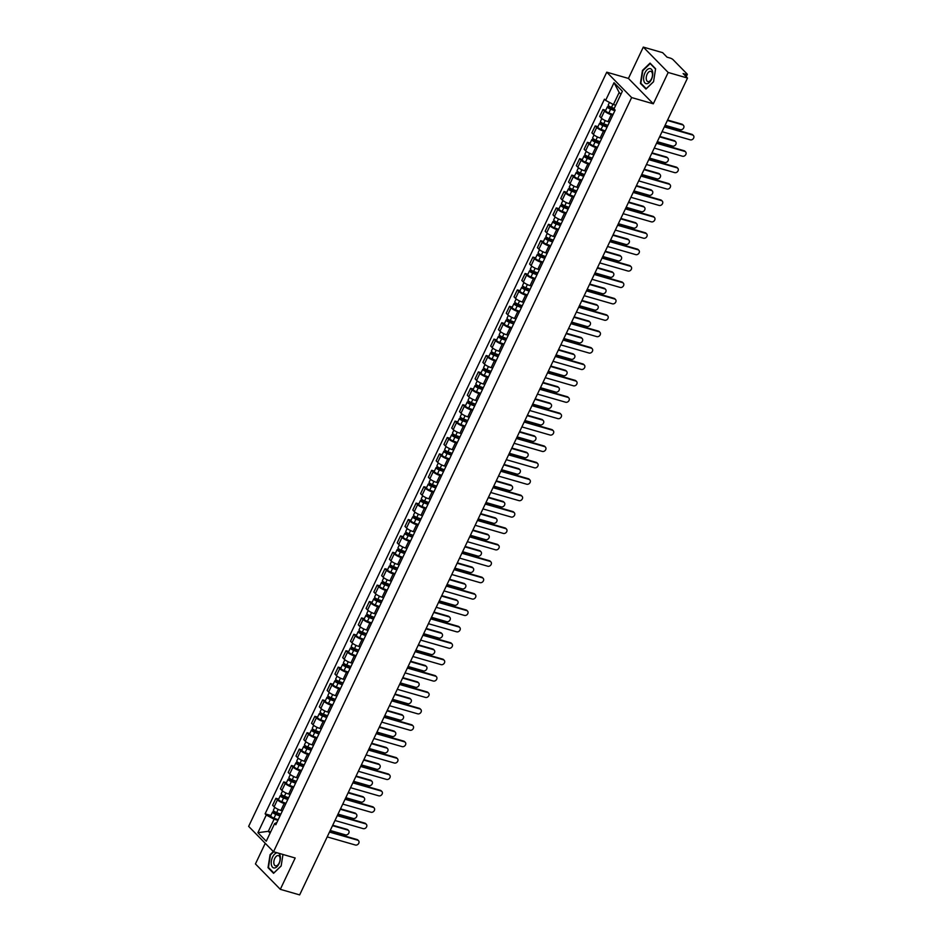 <?xml version="1.0" encoding="UTF-8"?>
<svg xmlns="http://www.w3.org/2000/svg" width="942" height="942" viewBox="0 0 942 942"><rect width="100%" height="100%" fill="white"/><g stroke="black" fill="none" stroke-linecap="round" stroke-linejoin="round"><path stroke-width="1.41" d="M265.244 843.302L255.435 863.944L280.316 889.33L299.65 894.9L687.519 78.056L668.184 72.475L643.304 47.1L628.432 78.433L606.754 72.181L248.641 826.369L273.521 851.745L631.635 97.556L653.312 103.808L668.184 72.475M643.304 47.1L662.65 52.67L667.042 57.168L670.056 58.039A2.402 0.589 25.4 0 1 673 59.605L687.083 73.971A2.402 0.589 25.4 0 1 687.307 74.442L686.223 76.726M280.316 889.33L295.187 857.997L273.521 851.745M685.423 75.913L686.129 74.43L683.115 73.558L687.519 78.056M686.129 74.43A2.402 0.589 25.4 0 0 687.307 74.442M612.771 115.112L611.264 114.677A5.522 1.354 -154.6 0 1 604.505 111.05L602.986 109.507L599.689 116.443L601.208 117.997A5.522 1.354 25.4 0 0 607.967 121.612L609.474 122.048M605.73 110.296L602.986 109.507M604.988 131.515L603.469 131.079A5.522 1.354 -154.6 0 1 596.71 127.453L595.191 125.91L591.894 132.846L593.413 134.388A5.522 1.354 25.4 0 0 600.172 138.015L601.691 138.45M597.946 126.699L595.191 125.91M597.193 147.918L595.685 147.482A5.522 1.354 -154.6 0 1 588.927 143.855L587.408 142.313L584.111 149.248L585.63 150.791A5.522 1.354 25.4 0 0 592.388 154.417L593.907 154.853M590.163 143.102L587.408 142.313M589.409 164.32L587.902 163.873A5.522 1.354 -154.6 0 1 581.132 160.258L579.624 158.703L576.327 165.651L577.846 167.193A5.522 1.354 25.4 0 0 584.605 170.82L586.112 171.256M582.368 159.504L579.624 158.703M581.626 180.711L580.107 180.275A5.522 1.354 -154.6 0 1 573.348 176.66L571.829 175.106L568.532 182.041L570.051 183.596A5.522 1.354 25.4 0 0 576.81 187.222L578.329 187.658M574.585 175.895L571.829 175.106M573.831 197.114L572.324 196.678A5.522 1.354 -154.6 0 1 565.565 193.051L564.046 191.509L560.749 198.444L562.268 199.998A5.522 1.354 25.4 0 0 569.027 203.613L570.546 204.049M566.801 192.298L564.046 191.509M566.048 213.516L564.529 213.08A5.522 1.354 -154.6 0 1 557.77 209.454L556.263 207.911L552.966 214.847L554.485 216.389A5.522 1.354 25.4 0 0 561.244 220.016L562.751 220.452M559.006 208.7L556.263 207.911M558.265 229.919L556.746 229.483A5.522 1.354 -154.6 0 1 549.987 225.856L548.468 224.302L545.171 231.249L546.69 232.792A5.522 1.354 25.4 0 0 553.449 236.418L554.968 236.854M551.223 225.103L548.468 224.302M550.469 246.309L548.962 245.874A5.522 1.354 -154.6 0 1 542.203 242.259L540.684 240.705L537.387 247.652L538.906 249.194A5.522 1.354 25.4 0 0 545.665 252.821L547.184 253.257M543.44 241.505L540.684 240.705M542.686 262.712L541.167 262.276A5.522 1.354 -154.6 0 1 534.408 258.661L532.901 257.107L529.604 264.043L531.123 265.597A5.522 1.354 25.4 0 0 537.882 269.212L539.389 269.659M535.645 257.896L532.901 257.107M534.903 279.115L533.384 278.679A5.522 1.354 -154.6 0 1 526.625 275.052L525.106 273.51L521.809 280.445L523.328 281.999A5.522 1.354 25.4 0 0 530.087 285.614L531.606 286.05M527.861 274.299L525.106 273.51M527.108 295.517L525.601 295.082A5.522 1.354 -154.6 0 1 518.842 291.455L517.323 289.912L514.026 296.848L515.545 298.39A5.522 1.354 25.4 0 0 522.304 302.017L523.823 302.453M520.078 290.701L517.323 289.912M519.325 311.92L517.806 311.484A5.522 1.354 -154.6 0 1 511.047 307.857L509.54 306.303L506.243 313.25L507.762 314.793A5.522 1.354 25.4 0 0 514.52 318.42L516.028 318.855M512.283 307.104L509.54 306.303M511.541 328.311L510.022 327.875A5.522 1.354 -154.6 0 1 503.263 324.26L501.745 322.706L498.448 329.641L499.966 331.195A5.522 1.354 25.4 0 0 506.725 334.822L508.244 335.258M504.5 323.506L501.745 322.706M503.746 344.713L502.239 344.277A5.522 1.354 -154.6 0 1 495.48 340.651L493.961 339.108L490.664 346.044L492.183 347.598A5.522 1.354 25.4 0 0 498.942 351.213L500.461 351.649M496.705 339.897L493.961 339.108M495.963 361.116L494.444 360.68A5.522 1.354 -154.6 0 1 487.685 357.053L486.166 355.511L482.881 362.446L484.4 363.989A5.522 1.354 25.4 0 0 491.159 367.615L492.666 368.051M488.922 356.3L486.166 355.511M488.18 377.518L486.661 377.083A5.522 1.354 -154.6 0 1 479.902 373.456L478.383 371.913L475.086 378.849L476.605 380.391A5.522 1.354 25.4 0 0 483.364 384.018L484.883 384.454M481.138 372.702L478.383 371.913M480.385 393.921L478.877 393.485A5.522 1.354 -154.6 0 1 472.119 389.858L470.6 388.304L467.303 395.251L468.822 396.794A5.522 1.354 25.4 0 0 475.58 400.421L477.088 400.856M473.343 389.105L470.6 388.304M472.601 410.312L471.082 409.876A5.522 1.354 -154.6 0 1 464.324 406.261L462.805 404.707L459.519 411.642L461.038 413.197A5.522 1.354 25.4 0 0 467.797 416.823L469.304 417.259M465.56 405.496L462.805 404.707M464.818 426.714L463.299 426.279A5.522 1.354 -154.6 0 1 456.54 422.652L455.021 421.109L451.724 428.045L453.243 429.599A5.522 1.354 25.4 0 0 460.002 433.214L461.521 433.65M457.777 421.898L455.021 421.109M457.023 443.117L455.516 442.681A5.522 1.354 -154.6 0 1 448.757 439.054L447.238 437.512L443.941 444.447L445.46 445.99A5.522 1.354 25.4 0 0 452.219 449.617L453.726 450.052M449.982 438.301L447.238 437.512M449.24 459.519L447.721 459.084A5.522 1.354 -154.6 0 1 440.962 455.457L439.443 453.903L436.158 460.85L437.677 462.392A5.522 1.354 25.4 0 0 444.436 466.019L445.943 466.455M442.198 454.703L439.443 453.903M441.457 475.922L439.938 475.475A5.522 1.354 -154.6 0 1 433.179 471.86L431.66 470.305L428.363 477.253L429.882 478.795A5.522 1.354 25.4 0 0 436.641 482.422L438.16 482.857M434.415 471.106L431.66 470.305M433.661 492.313L432.154 491.877A5.522 1.354 -154.6 0 1 425.395 488.262L423.876 486.708L420.579 493.643L422.098 495.198A5.522 1.354 25.4 0 0 428.857 498.813L430.364 499.26M426.62 487.497L423.876 486.708M425.878 508.715L424.359 508.28A5.522 1.354 -154.6 0 1 417.6 504.653L416.081 503.11L412.796 510.046L414.303 511.6A5.522 1.354 25.4 0 0 421.074 515.215L422.581 515.651M418.837 503.899L416.081 503.11M418.095 525.118L416.576 524.682A5.522 1.354 -154.6 0 1 409.817 521.056L408.298 519.513L405.001 526.448L406.52 527.991A5.522 1.354 25.4 0 0 413.279 531.618L414.798 532.053M411.053 520.302L408.298 519.513M410.3 541.52L408.793 541.085A5.522 1.354 -154.6 0 1 402.034 537.458L400.515 535.904L397.218 542.851L398.737 544.394A5.522 1.354 25.4 0 0 405.496 548.02L407.003 548.456M403.258 536.705L400.515 535.904M402.517 557.911L400.998 557.476A5.522 1.354 -154.6 0 1 394.239 553.861L392.72 552.306L389.435 559.242L390.942 560.796A5.522 1.354 25.4 0 0 397.701 564.423L399.22 564.859M395.475 553.107L392.72 552.306M394.733 574.314L393.214 573.878A5.522 1.354 -154.6 0 1 386.455 570.251L384.937 568.709L381.64 575.644L383.158 577.199A5.522 1.354 25.4 0 0 389.917 580.814L391.436 581.249M387.692 569.498L384.937 568.709M386.938 590.716L385.431 590.281A5.522 1.354 -154.6 0 1 378.672 586.654L377.153 585.112L373.856 592.047L375.375 593.59A5.522 1.354 25.4 0 0 382.134 597.216L383.641 597.652M379.897 585.9L377.153 585.112M379.155 607.119L377.636 606.683A5.522 1.354 -154.6 0 1 370.877 603.057L369.358 601.514L366.073 608.45L367.58 609.992A5.522 1.354 25.4 0 0 374.339 613.619L375.858 614.054M372.114 602.303L369.358 601.514M371.36 623.522L369.853 623.086A5.522 1.354 -154.6 0 1 363.094 619.459L361.575 617.905L358.278 624.852L359.797 626.395A5.522 1.354 25.4 0 0 366.556 630.021L368.075 630.457M364.33 618.706L361.575 617.905M363.577 639.912L362.069 639.477A5.522 1.354 -154.6 0 1 355.311 635.862L353.792 634.307L350.495 641.243L352.014 642.797A5.522 1.354 25.4 0 0 358.772 646.424L360.28 646.86M356.535 635.096L353.792 634.307M355.793 656.315L354.274 655.879A5.522 1.354 -154.6 0 1 347.516 652.253L345.997 650.71L342.7 657.646L344.219 659.2A5.522 1.354 25.4 0 0 350.977 662.815L352.496 663.25M348.752 651.499L345.997 650.71M347.998 672.718L346.491 672.282A5.522 1.354 -154.6 0 1 339.732 668.655L338.213 667.113L334.916 674.048L336.435 675.591A5.522 1.354 25.4 0 0 343.194 679.217L344.713 679.653M340.969 667.902L338.213 667.113M340.215 689.12L338.708 688.684A5.522 1.354 -154.6 0 1 331.937 685.058L330.43 683.515L327.133 690.451L328.652 691.993A5.522 1.354 25.4 0 0 335.411 695.62L336.918 696.056M333.174 684.304L330.43 683.515M332.432 705.523L330.913 705.075A5.522 1.354 -154.6 0 1 324.154 701.46L322.635 699.906L319.338 706.853L320.857 708.396A5.522 1.354 25.4 0 0 327.616 712.022L329.135 712.458M325.39 700.707L322.635 699.906M324.637 721.913L323.13 721.478A5.522 1.354 -154.6 0 1 316.371 717.863L314.852 716.309L311.555 723.244L313.074 724.798A5.522 1.354 25.4 0 0 319.833 728.413L321.352 728.861M317.607 717.097L314.852 716.309M316.853 738.316L315.334 737.88A5.522 1.354 -154.6 0 1 308.576 734.254L307.068 732.711L303.771 739.647L305.29 741.201A5.522 1.354 25.4 0 0 312.049 744.816L313.556 745.252M309.812 733.5L307.068 732.711M309.07 754.719L307.551 754.283A5.522 1.354 -154.6 0 1 300.792 750.656L299.273 749.114L295.976 756.049L297.495 757.592A5.522 1.354 25.4 0 0 304.254 761.218L305.773 761.654M302.029 749.903L299.273 749.114M301.275 771.121L299.768 770.686A5.522 1.354 -154.6 0 1 293.009 767.059L291.49 765.505L288.193 772.452L289.712 773.994A5.522 1.354 25.4 0 0 296.471 777.621L297.99 778.057M294.245 766.305L291.49 765.505M293.492 787.512L291.973 787.076A5.522 1.354 -154.6 0 1 285.214 783.461L283.707 781.907L280.41 788.843L281.929 790.397A5.522 1.354 25.4 0 0 288.688 794.024L290.195 794.459M286.45 782.708L283.707 781.907M285.709 803.915L284.19 803.479A5.522 1.354 -154.6 0 1 277.431 799.852L275.912 798.31L272.615 805.245L274.134 806.799A5.522 1.354 25.4 0 0 280.893 810.414L282.412 810.85M278.667 799.099L275.912 798.31M620.931 94.271L619.165 92.457L613.419 104.55L615.738 105.21M613.419 104.55L605.635 100.37L614.019 82.708L622.379 91.233L613.996 108.895L615.161 110.084L275.806 824.756L274.64 823.555L266.256 841.218L257.896 832.693L266.28 815.03L274.075 819.21L268.329 831.303L270.107 833.117M605.635 100.37L604.458 99.181L265.114 813.841L266.28 815.03M606.754 72.181L631.635 97.556M628.432 78.433L653.312 103.808M645.965 89.054L653.548 81.742L655.597 68.766L650.051 63.114L642.468 70.426L640.419 83.402L645.965 89.054M273.321 851.544L270.071 854.688L268.023 867.664L273.569 873.316L281.152 865.992L282.977 854.476M270.648 831.963L268.329 831.303L257.896 832.693M277.914 820.317L274.075 819.21M270.884 815.501L265.114 813.841M276.889 822.484L274.64 823.555M614.019 82.708L619.165 92.457M641.255 83.638L640.419 83.402M268.859 867.9L268.023 867.664M664.546 126.44L691.887 134.329A2.755 2.225 -44.4 0 1 692.711 134.812L693.359 135.471A2.755 2.225 135.6 0 0 692.535 134.989L664.346 126.864M662.049 131.692L690.239 139.828A2.755 2.225 135.6 0 0 693.359 135.471M614.219 108.424L611.488 107.388A3.003 0.742 -154.6 0 1 608.214 105.068L609.474 102.431M615.008 110.402L608.779 107.518L609.898 106.646M665.087 125.286L680.289 129.678A2.755 2.225 135.6 0 0 682.585 124.839L667.383 120.458M614.843 110.767L610.64 109.178A3.003 0.742 -154.6 0 1 607.366 106.846A3.003 0.742 -154.6 0 1 608.838 106.87L609.156 106.187M613.042 114.547L608.85 112.958A3.003 0.742 -154.6 0 1 605.576 110.638L607.366 106.846M667.584 120.034L681.937 124.179A2.755 2.225 -44.4 0 1 682.762 124.662L683.409 125.321M609.238 108.059L608.838 106.87M656.751 142.843L684.104 150.732A2.755 2.225 -44.4 0 1 684.928 151.215L685.576 151.874A2.755 2.225 135.6 0 0 684.752 151.391L656.562 143.266M654.266 148.094L682.455 156.219A2.755 2.225 135.6 0 0 685.576 151.874M648.967 159.245L676.321 167.123A2.755 2.225 -44.4 0 1 677.145 167.617L677.781 168.277A2.755 2.225 135.6 0 0 676.968 167.782L648.767 159.657M646.471 164.497L674.672 172.621A2.755 2.225 135.6 0 0 677.781 168.277M649.391 68.566A7.807 4.204 -73.9 0 0 643.775 76.702A7.807 4.204 -73.9 0 0 647.013 83.708A7.807 4.204 -73.9 0 0 652.618 75.584A7.807 4.204 -73.9 0 0 649.391 68.566M650.168 71.286A5.346 2.873 -73.9 0 0 646.436 76.267A5.346 2.873 -73.9 0 0 647.872 81.601A5.346 2.873 -73.9 0 0 648.532 81.648A5.346 2.873 -73.9 0 0 652.264 76.679A5.346 2.873 -73.9 0 0 650.828 71.333A5.346 2.873 -73.9 0 0 650.168 71.286M653.571 81.624L646.224 88.713L640.843 83.226L642.833 70.662L650.18 63.573L655.55 69.049M277.207 852.816A7.807 4.204 -73.9 0 0 276.995 852.828A7.807 4.204 -73.9 0 0 271.378 860.953A7.807 4.204 -73.9 0 0 274.617 867.971A7.807 4.204 -73.9 0 0 279.892 861.388A7.807 4.204 -73.9 0 0 278.655 853.228M277.772 855.548A5.346 2.873 -73.9 0 0 274.04 860.517A5.346 2.873 -73.9 0 0 275.476 865.863A5.346 2.873 -73.9 0 0 276.136 865.91A5.346 2.873 -73.9 0 0 279.868 860.941A5.346 2.873 -73.9 0 0 278.432 855.595A5.346 2.873 -73.9 0 0 277.772 855.548M281.175 865.886L273.828 872.963L268.458 867.488L270.436 854.924L273.675 851.792M607.896 125.38L603.704 123.791A3.003 0.742 -154.6 0 1 600.431 121.459L601.82 118.539M607.225 126.793L600.996 123.92L602.115 123.049M657.304 141.689L672.506 146.069A2.755 2.225 135.6 0 0 674.802 141.241L659.6 136.861M607.048 127.158L602.856 125.58A3.003 0.742 -154.6 0 1 599.583 123.249A3.003 0.742 -154.6 0 1 601.055 123.272L601.373 122.59M605.259 130.95L601.055 129.36A3.003 0.742 -154.6 0 1 597.781 127.04L599.583 123.249M659.8 136.437L674.154 140.582A2.755 2.225 -44.4 0 1 674.978 141.065L675.626 141.724M601.443 124.462L601.055 123.272M600.113 141.771L595.921 140.193A3.003 0.742 -154.6 0 1 592.648 137.862L594.037 134.941M599.442 143.196L593.201 140.323L594.331 139.451M649.521 158.091L664.711 162.471A2.755 2.225 135.6 0 0 667.007 157.632L651.817 153.252M599.265 143.561L595.073 141.983A3.003 0.742 -154.6 0 1 591.8 139.651A3.003 0.742 -154.6 0 1 593.26 139.675L593.59 138.992M597.463 147.352L593.272 145.763A3.003 0.742 -154.6 0 1 589.998 143.431L591.8 139.651M652.005 152.84L666.359 156.973A2.755 2.225 -44.4 0 1 667.183 157.467L667.831 158.126M593.66 140.864L593.26 139.675M641.184 175.648L668.526 183.525A2.755 2.225 -44.4 0 1 669.35 184.008L669.997 184.667A2.755 2.225 135.6 0 0 669.173 184.185L640.984 176.06M638.688 180.899L666.877 189.024A2.755 2.225 135.6 0 0 669.997 184.667M633.389 192.05L660.742 199.928A2.755 2.225 -44.4 0 1 661.567 200.41L662.214 201.07A2.755 2.225 135.6 0 0 661.39 200.587L633.201 192.462M630.904 197.302L659.094 205.427A2.755 2.225 135.6 0 0 662.214 201.07M625.606 208.441L652.959 216.33A2.755 2.225 -44.4 0 1 653.772 216.813L654.419 217.472A2.755 2.225 135.6 0 0 653.595 216.99L625.406 208.865M623.109 213.693L651.299 221.829A2.755 2.225 135.6 0 0 654.419 217.472M592.33 158.174L588.126 156.596A3.003 0.742 -154.6 0 1 584.852 154.264L586.242 151.344M591.647 159.598L585.418 156.725L586.536 155.854M641.726 174.494L656.927 178.874A2.755 2.225 135.6 0 0 659.223 174.035L644.022 169.654M591.482 159.963L587.278 158.374A3.003 0.742 -154.6 0 1 584.005 156.054A3.003 0.742 -154.6 0 1 585.477 156.066L585.794 155.395M589.68 163.743L585.488 162.165A3.003 0.742 -154.6 0 1 582.215 159.834L584.005 156.054M644.222 169.242L658.576 173.375A2.755 2.225 -44.4 0 1 659.4 173.858L660.048 174.517M585.865 157.255L585.477 156.066M584.535 174.576L580.343 172.987A3.003 0.742 -154.6 0 1 577.069 170.667L578.459 167.747M583.863 176.001L577.634 173.116L578.753 172.245M633.942 190.896L649.144 195.277A2.755 2.225 135.6 0 0 651.44 190.437L636.239 186.057M583.687 176.366L579.495 174.776A3.003 0.742 -154.6 0 1 576.221 172.457A3.003 0.742 -154.6 0 1 577.693 172.468L578.011 171.785M581.897 180.146L577.693 178.568A3.003 0.742 -154.6 0 1 574.42 176.236L576.221 172.457M636.439 185.645L650.792 189.778A2.755 2.225 -44.4 0 1 651.617 190.26L652.264 190.92M578.082 173.658L577.693 172.468M576.751 190.979L572.559 189.389A3.003 0.742 -154.6 0 1 569.286 187.069L570.675 184.137M576.08 192.404L569.839 189.519L570.97 188.647M626.159 207.287L641.349 211.679A2.755 2.225 135.6 0 0 643.645 206.84L628.455 202.459M575.903 192.769L571.712 191.179A3.003 0.742 -154.6 0 1 568.438 188.847A3.003 0.742 -154.6 0 1 569.898 188.871L570.228 188.188M574.102 196.548L569.91 194.959A3.003 0.742 -154.6 0 1 566.637 192.639L568.438 188.847M628.644 202.035L642.997 206.18A2.755 2.225 -44.4 0 1 643.822 206.663L644.469 207.322M570.299 190.06L569.898 188.871M617.822 224.844L645.164 232.733A2.755 2.225 -44.4 0 1 645.988 233.216L646.636 233.875A2.755 2.225 135.6 0 0 645.812 233.392L617.622 225.256M615.326 230.095L643.516 238.22A2.755 2.225 135.6 0 0 646.636 233.875M568.968 207.381L564.764 205.792A3.003 0.742 -154.6 0 1 561.491 203.46L562.88 200.54M568.285 208.794L562.056 205.921L563.175 205.05M618.364 223.69L633.566 228.07A2.755 2.225 135.6 0 0 635.862 223.242L620.66 218.85M568.12 209.159L563.917 207.581A3.003 0.742 -154.6 0 1 560.643 205.25A3.003 0.742 -154.6 0 1 562.115 205.274L562.433 204.591M566.319 212.951L562.127 211.361A3.003 0.742 -154.6 0 1 558.853 209.042L560.643 205.25M620.86 218.438L635.214 222.583A2.755 2.225 -44.4 0 1 636.038 223.066L636.686 223.725M562.504 206.463L562.115 205.274M610.027 241.246L637.381 249.124A2.755 2.225 -44.4 0 1 638.205 249.618L638.853 250.278A2.755 2.225 135.6 0 0 638.028 249.783L609.839 241.658M607.543 246.498L635.732 254.623A2.755 2.225 135.6 0 0 638.853 250.278M561.173 223.772L556.981 222.194A3.003 0.742 -154.6 0 1 553.708 219.863L555.097 216.943M560.502 225.197L554.273 222.324L555.391 221.452M610.581 240.092L625.782 244.473A2.755 2.225 135.6 0 0 628.078 239.633L612.877 235.253M560.325 225.562L556.133 223.984A3.003 0.742 -154.6 0 1 552.86 221.653A3.003 0.742 -154.6 0 1 554.332 221.664L554.65 220.993M558.535 229.353L554.332 227.764A3.003 0.742 -154.6 0 1 551.058 225.432L552.86 221.653M613.077 234.841L627.431 238.974A2.755 2.225 -44.4 0 1 628.255 239.468L628.903 240.128M554.72 222.865L554.332 221.664M602.244 257.649L629.597 265.526A2.755 2.225 -44.4 0 1 630.41 266.009L631.058 266.668A2.755 2.225 135.6 0 0 630.233 266.186L602.044 258.061M599.748 262.9L627.937 271.025A2.755 2.225 135.6 0 0 631.058 266.668M553.39 240.175L549.198 238.597A3.003 0.742 -154.6 0 1 545.924 236.265L547.314 233.345M552.718 241.599L546.478 238.726L547.608 237.855M602.798 256.495L617.987 260.875A2.755 2.225 135.6 0 0 620.283 256.036L605.094 251.655M552.542 241.964L548.35 240.375A3.003 0.742 -154.6 0 1 545.077 238.055A3.003 0.742 -154.6 0 1 546.537 238.067L546.866 237.384M550.74 245.744L546.548 244.166A3.003 0.742 -154.6 0 1 543.275 241.835L545.077 238.055M605.282 251.243L619.636 255.376A2.755 2.225 -44.4 0 1 620.46 255.859L621.108 256.518M546.937 239.256L546.537 238.067M594.461 274.04L621.802 281.929A2.755 2.225 -44.4 0 1 622.627 282.412L623.274 283.071A2.755 2.225 135.6 0 0 622.45 282.588L594.261 274.463M591.965 279.291L620.154 287.428A2.755 2.225 135.6 0 0 623.274 283.071M545.606 256.577L541.403 254.988A3.003 0.742 -154.6 0 1 538.129 252.668L539.519 249.736M544.923 258.002L538.694 255.117L539.813 254.246M595.003 272.897L610.204 277.278A2.755 2.225 135.6 0 0 612.5 272.438L597.299 268.058M544.747 258.367L540.555 256.777A3.003 0.742 -154.6 0 1 537.281 254.446A3.003 0.742 -154.6 0 1 538.753 254.47L539.071 253.787M542.957 262.147L538.765 260.557A3.003 0.742 -154.6 0 1 535.492 258.238L537.281 254.446M597.499 267.634L611.853 271.779A2.755 2.225 -44.4 0 1 612.677 272.262L613.324 272.921M539.142 255.659L538.753 254.47M586.666 290.442L614.019 298.331A2.755 2.225 -44.4 0 1 614.843 298.814L615.491 299.474A2.755 2.225 135.6 0 0 614.667 298.991L586.477 290.866M584.181 295.694L612.371 303.819A2.755 2.225 135.6 0 0 615.491 299.474M537.811 272.98L533.619 271.39A3.003 0.742 -154.6 0 1 530.346 269.059L531.735 266.139M537.14 274.405L530.911 271.52L532.03 270.648M587.219 289.288L602.421 293.668A2.755 2.225 135.6 0 0 604.717 288.841L589.515 284.46M536.964 274.77L532.772 273.18A3.003 0.742 -154.6 0 1 529.498 270.849A3.003 0.742 -154.6 0 1 530.97 270.872L531.288 270.189M535.174 278.549L530.97 276.96A3.003 0.742 -154.6 0 1 527.697 274.64L529.498 270.849M589.716 284.037L604.069 288.181A2.755 2.225 -44.4 0 1 604.894 288.664L605.541 289.324M531.359 272.061L530.97 270.872M578.883 306.845L606.224 314.734A2.755 2.225 -44.4 0 1 607.048 315.217L607.696 315.876A2.755 2.225 135.6 0 0 606.872 315.393L578.682 307.257M576.386 312.096L604.576 320.221A2.755 2.225 135.6 0 0 607.696 315.876M530.028 289.382L525.836 287.793A3.003 0.742 -154.6 0 1 522.563 285.461L523.952 282.541M529.357 290.795L523.116 287.922L524.247 287.051M579.424 305.691L594.626 310.071A2.755 2.225 135.6 0 0 596.922 305.243L581.732 300.851M529.18 291.16L524.977 289.583A3.003 0.742 -154.6 0 1 521.715 287.251A3.003 0.742 -154.6 0 1 523.175 287.275L523.505 286.592M527.379 294.952L523.187 293.362A3.003 0.742 -154.6 0 1 519.913 291.031L521.715 287.251M581.92 300.439L596.274 304.572A2.755 2.225 -44.4 0 1 597.098 305.067L597.746 305.726M523.575 288.464L523.175 287.275M571.099 323.247L598.441 331.125A2.755 2.225 -44.4 0 1 599.265 331.608L599.913 332.279A2.755 2.225 135.6 0 0 599.088 331.784L570.899 323.659M568.603 328.499L596.792 336.624A2.755 2.225 135.6 0 0 599.913 332.279M522.245 305.773L518.041 304.195A3.003 0.742 -154.6 0 1 514.768 301.864L516.157 298.944M521.562 307.198L515.333 304.325L516.452 303.454M571.641 322.093L586.842 326.474A2.755 2.225 135.6 0 0 589.139 321.634L573.937 317.254M521.385 307.563L517.193 305.973A3.003 0.742 -154.6 0 1 513.92 303.654A3.003 0.742 -154.6 0 1 515.392 303.665L515.71 302.994M519.595 311.355L515.404 309.765A3.003 0.742 -154.6 0 1 512.13 307.433L513.92 303.654M574.137 316.842L588.491 320.975A2.755 2.225 -44.4 0 1 589.315 321.457L589.963 322.117M515.78 304.867L515.392 303.665M563.304 339.65L590.658 347.527A2.755 2.225 -44.4 0 1 591.482 348.01L592.129 348.67A2.755 2.225 135.6 0 0 591.305 348.187L563.116 340.062M560.82 344.902L589.009 353.026A2.755 2.225 135.6 0 0 592.129 348.67M514.45 322.176L510.258 320.586A3.003 0.742 -154.6 0 1 506.984 318.266L508.374 315.346M513.779 323.601L507.55 320.716L508.668 319.844M563.858 338.496L579.059 342.876A2.755 2.225 135.6 0 0 581.355 338.037L566.154 333.656M513.602 323.966L509.41 322.376A3.003 0.742 -154.6 0 1 506.137 320.056A3.003 0.742 -154.6 0 1 507.608 320.068L507.926 319.385M511.812 327.745L507.608 326.168A3.003 0.742 -154.6 0 1 504.335 323.836L506.137 320.056M566.354 333.244L580.708 337.377A2.755 2.225 -44.4 0 1 581.532 337.86L582.18 338.519M507.997 321.257L507.608 320.068M555.521 356.041L582.862 363.93A2.755 2.225 -44.4 0 1 583.687 364.413L584.334 365.072A2.755 2.225 135.6 0 0 583.51 364.589L555.321 356.465M553.025 361.292L581.214 369.429A2.755 2.225 135.6 0 0 584.334 365.072M506.666 338.578L502.475 336.989A3.003 0.742 -154.6 0 1 499.201 334.669L500.591 331.737M505.984 340.003L499.755 337.118L500.885 336.247M556.063 354.887L571.264 359.279A2.755 2.225 135.6 0 0 573.56 354.439L558.359 350.059M505.819 340.368L501.615 338.779A3.003 0.742 -154.6 0 1 498.353 336.447A3.003 0.742 -154.6 0 1 499.813 336.471L500.143 335.788M504.017 344.148L499.825 342.558A3.003 0.742 -154.6 0 1 496.552 340.239L498.353 336.447M558.559 349.635L572.913 353.78A2.755 2.225 -44.4 0 1 573.737 354.263L574.385 354.922M500.214 337.66L499.813 336.471M547.738 372.443L575.079 380.332A2.755 2.225 -44.4 0 1 575.903 380.815L576.551 381.475A2.755 2.225 135.6 0 0 575.727 380.992L547.538 372.867M545.241 377.695L573.431 385.82A2.755 2.225 135.6 0 0 576.551 381.475M498.883 354.981L494.68 353.391A3.003 0.742 -154.6 0 1 491.406 351.06L492.796 348.14M498.2 356.394L491.971 353.521L493.09 352.649M548.279 371.289L563.481 375.67A2.755 2.225 135.6 0 0 565.777 370.842L550.575 366.462M498.024 356.759L493.832 355.181A3.003 0.742 -154.6 0 1 490.558 352.85A3.003 0.742 -154.6 0 1 492.03 352.873L492.348 352.19M496.234 360.55L492.03 358.961A3.003 0.742 -154.6 0 1 488.768 356.641L490.558 352.85M550.776 366.038L565.129 370.182A2.755 2.225 -44.4 0 1 565.954 370.665L566.601 371.325M492.419 354.062L492.03 352.873M539.943 388.846L567.296 396.723A2.755 2.225 -44.4 0 1 568.12 397.218L568.768 397.877A2.755 2.225 135.6 0 0 567.944 397.383L539.754 389.258M537.446 394.097L565.647 402.222A2.755 2.225 135.6 0 0 568.768 397.877M491.088 371.372L486.896 369.794A3.003 0.742 -154.6 0 1 483.623 367.462L485.012 364.542M490.417 372.797L484.188 369.923L485.307 369.052M540.496 387.692L555.698 392.072A2.755 2.225 135.6 0 0 557.994 387.233L542.792 382.852M490.24 373.162L486.048 371.584A3.003 0.742 -154.6 0 1 482.775 369.252A3.003 0.742 -154.6 0 1 484.235 369.276L484.565 368.593M488.439 376.953L484.247 375.363A3.003 0.742 -154.6 0 1 480.973 373.032L482.775 369.252M542.992 382.44L557.346 386.573A2.755 2.225 -44.4 0 1 558.17 387.068L558.818 387.727M484.635 370.465L484.235 369.276M532.159 405.248L559.501 413.126A2.755 2.225 -44.4 0 1 560.325 413.609L560.973 414.268A2.755 2.225 135.6 0 0 560.149 413.785L531.959 405.661M529.663 410.5L557.852 418.625A2.755 2.225 135.6 0 0 560.973 414.268M483.305 387.774L479.101 386.196A3.003 0.742 -154.6 0 1 475.84 383.865L477.217 380.945M482.622 389.199L476.393 386.326L477.523 385.455M532.701 404.094L547.903 408.475A2.755 2.225 135.6 0 0 550.199 403.635L534.997 399.255M482.457 389.564L478.253 387.974A3.003 0.742 -154.6 0 1 474.992 385.655A3.003 0.742 -154.6 0 1 476.452 385.667L476.782 384.995M480.655 393.344L476.464 391.766A3.003 0.742 -154.6 0 1 473.19 389.435L474.992 385.655M535.197 398.843L549.551 402.976A2.755 2.225 -44.4 0 1 550.375 403.459L551.023 404.118M476.852 386.856L476.452 385.667M524.376 421.651L551.718 429.528A2.755 2.225 -44.4 0 1 552.542 430.011L553.189 430.671A2.755 2.225 135.6 0 0 552.365 430.188L524.176 422.063M521.88 426.903L550.069 435.027A2.755 2.225 135.6 0 0 553.189 430.671M475.51 404.177L471.318 402.587A3.003 0.742 -154.6 0 1 468.044 400.268L469.434 397.347M474.839 405.602L468.61 402.717L469.728 401.845M524.918 420.497L540.119 424.877A2.755 2.225 135.6 0 0 542.415 420.038L527.214 415.657M474.662 405.967L470.47 404.377A3.003 0.742 -154.6 0 1 467.197 402.057A3.003 0.742 -154.6 0 1 468.669 402.069L468.986 401.386M472.872 409.746L468.669 408.169A3.003 0.742 -154.6 0 1 465.407 405.837L467.197 402.057M527.414 415.245L541.768 419.378A2.755 2.225 -44.4 0 1 542.592 419.861L543.24 420.521M469.057 403.258L468.669 402.069M516.581 438.042L543.934 445.931A2.755 2.225 -44.4 0 1 544.759 446.414L545.406 447.073A2.755 2.225 135.6 0 0 544.582 446.59L516.381 438.466M514.085 443.293L542.286 451.43A2.755 2.225 135.6 0 0 545.406 447.073M467.727 420.579L463.535 418.99A3.003 0.742 -154.6 0 1 460.261 416.67L461.651 413.738M467.055 422.004L460.826 419.119L461.945 418.248M517.134 436.888L532.336 441.28A2.755 2.225 135.6 0 0 534.632 436.44L519.431 432.06M466.879 422.369L462.687 420.78A3.003 0.742 -154.6 0 1 459.413 418.448A3.003 0.742 -154.6 0 1 460.873 418.472L461.203 417.789M465.077 426.149L460.885 424.559A3.003 0.742 -154.6 0 1 457.612 422.24L459.413 418.448M519.631 431.636L533.984 435.781A2.755 2.225 -44.4 0 1 534.809 436.264L535.456 436.923M461.274 419.661L460.873 418.472M508.798 454.444L536.139 462.334A2.755 2.225 -44.4 0 1 536.964 462.816L537.611 463.476A2.755 2.225 135.6 0 0 536.787 462.993L508.598 454.856M506.301 459.696L534.491 467.821A2.755 2.225 135.6 0 0 537.611 463.476M459.943 436.982L455.74 435.392A3.003 0.742 -154.6 0 1 452.478 433.061L453.856 430.141M459.26 438.395L453.031 435.522L454.162 434.651M509.339 453.29L524.541 457.671A2.755 2.225 135.6 0 0 526.837 452.843L511.636 448.463M459.095 438.76L454.892 437.182A3.003 0.742 -154.6 0 1 451.63 434.851A3.003 0.742 -154.6 0 1 453.09 434.874L453.42 434.191M457.294 442.552L453.102 440.962A3.003 0.742 -154.6 0 1 449.829 438.642L451.63 434.851M511.836 448.039L526.189 452.184A2.755 2.225 -44.4 0 1 527.014 452.666L527.661 453.326M453.491 436.064L453.09 434.874M501.014 470.847L528.356 478.724A2.755 2.225 -44.4 0 1 529.18 479.219L529.828 479.878A2.755 2.225 135.6 0 0 529.004 479.384L500.814 471.259M498.518 476.099L526.708 484.223A2.755 2.225 135.6 0 0 529.828 479.878M452.148 453.373L447.956 451.795A3.003 0.742 -154.6 0 1 444.683 449.464L446.072 446.543M451.477 454.798L445.248 451.925L446.367 451.053M501.556 469.693L516.758 474.073A2.755 2.225 135.6 0 0 519.054 469.234L503.852 464.853M451.3 455.163L447.109 453.585A3.003 0.742 -154.6 0 1 443.835 451.253A3.003 0.742 -154.6 0 1 445.307 451.265L445.625 450.594M449.511 458.954L445.307 457.365A3.003 0.742 -154.6 0 1 442.045 455.033L443.835 451.253M504.052 464.441L518.406 468.574A2.755 2.225 -44.4 0 1 519.23 469.069L519.878 469.728M445.696 452.466L445.307 451.265M493.219 487.25L520.573 495.127A2.755 2.225 -44.4 0 1 521.397 495.61L522.045 496.269A2.755 2.225 135.6 0 0 521.22 495.786L493.019 487.662M490.723 492.501L518.924 500.626A2.755 2.225 135.6 0 0 522.045 496.269M444.365 469.775L440.173 468.198A3.003 0.742 -154.6 0 1 436.9 465.866L438.289 462.946M443.694 471.2L437.465 468.327L438.583 467.456M493.773 486.096L508.974 490.476A2.755 2.225 135.6 0 0 511.27 485.636L496.069 481.256M443.517 471.565L439.325 469.976A3.003 0.742 -154.6 0 1 436.052 467.656A3.003 0.742 -154.6 0 1 437.512 467.668L437.842 466.985M441.716 475.345L437.524 473.767A3.003 0.742 -154.6 0 1 434.25 471.436L436.052 467.656M496.269 480.844L510.623 484.977A2.755 2.225 -44.4 0 1 511.447 485.46L512.083 486.119M437.912 468.857L437.512 467.668M485.436 503.64L512.778 511.53A2.755 2.225 -44.4 0 1 513.602 512.012L514.25 512.672A2.755 2.225 135.6 0 0 513.425 512.189L485.236 504.064M482.94 508.904L511.129 517.028A2.755 2.225 135.6 0 0 514.25 512.672M436.582 486.178L432.378 484.588A3.003 0.742 -154.6 0 1 429.116 482.269L430.494 479.337M435.899 487.603L429.67 484.718L430.8 483.847M485.978 502.498L501.179 506.878A2.755 2.225 135.6 0 0 503.475 502.039L488.274 497.659M435.734 487.968L431.53 486.378A3.003 0.742 -154.6 0 1 428.257 484.047A3.003 0.742 -154.6 0 1 429.729 484.07L430.058 483.387M433.932 491.748L429.74 490.17A3.003 0.742 -154.6 0 1 426.467 487.838L428.257 484.047M488.474 497.246L502.828 501.38A2.755 2.225 -44.4 0 1 503.652 501.862L504.3 502.522M430.129 485.26L429.729 484.07M477.653 520.043L504.994 527.932A2.755 2.225 -44.4 0 1 505.819 528.415L506.466 529.074A2.755 2.225 135.6 0 0 505.642 528.592L477.453 520.467M475.157 525.295L503.346 533.419A2.755 2.225 135.6 0 0 506.466 529.074M428.787 502.581L424.595 500.991A3.003 0.742 -154.6 0 1 421.321 498.659L422.711 495.739M428.115 504.005L421.886 501.12L423.005 500.249M478.195 518.889L493.396 523.269A2.755 2.225 135.6 0 0 495.692 518.441L480.491 514.061M427.939 504.37L423.747 502.781A3.003 0.742 -154.6 0 1 420.473 500.449A3.003 0.742 -154.6 0 1 421.945 500.473L422.263 499.79M426.149 508.15L421.945 506.56A3.003 0.742 -154.6 0 1 418.684 504.241L420.473 500.449M480.691 513.637L495.045 517.782A2.755 2.225 -44.4 0 1 495.869 518.265L496.516 518.924M422.334 501.662L421.945 500.473M469.858 536.445L497.211 544.335A2.755 2.225 -44.4 0 1 498.035 544.817L498.683 545.477A2.755 2.225 135.6 0 0 497.859 544.994L469.658 536.858M467.362 541.697L495.563 549.822A2.755 2.225 135.6 0 0 498.683 545.477M421.003 518.983L416.811 517.394A3.003 0.742 -154.6 0 1 413.538 515.062L414.927 512.142M420.332 520.396L414.103 517.523L415.222 516.652M470.411 535.292L485.601 539.672A2.755 2.225 135.6 0 0 487.909 534.844L472.707 530.452M420.156 520.761L415.964 519.183A3.003 0.742 -154.6 0 1 412.69 516.852A3.003 0.742 -154.6 0 1 414.15 516.875L414.48 516.192M418.354 524.553L414.162 522.963A3.003 0.742 -154.6 0 1 410.889 520.632L412.69 516.852M472.896 530.04L487.261 534.185A2.755 2.225 -44.4 0 1 488.086 534.667L488.721 535.327M414.551 518.065L414.15 516.875M462.075 552.848L489.416 560.726A2.755 2.225 -44.4 0 1 490.24 561.208L490.888 561.879A2.755 2.225 135.6 0 0 490.064 561.385L461.874 553.26M459.578 558.1L487.768 566.224A2.755 2.225 135.6 0 0 490.888 561.879M413.22 535.374L409.016 533.796A3.003 0.742 -154.6 0 1 405.755 531.465L407.132 528.544M412.537 536.799L406.308 533.926L407.427 533.054M462.616 551.694L477.818 556.074A2.755 2.225 135.6 0 0 480.114 551.235L464.912 546.855M412.372 537.164L408.169 535.574A3.003 0.742 -154.6 0 1 404.895 533.254A3.003 0.742 -154.6 0 1 406.367 533.266L406.697 532.595M410.571 540.955L406.379 539.366A3.003 0.742 -154.6 0 1 403.105 537.034L404.895 533.254M465.113 546.442L479.466 550.575A2.755 2.225 -44.4 0 1 480.29 551.058L480.938 551.729M406.767 534.467L406.367 533.266M454.291 569.251L481.633 577.128A2.755 2.225 -44.4 0 1 482.457 577.611L483.105 578.27A2.755 2.225 135.6 0 0 482.28 577.787L454.091 569.663M451.795 574.502L479.984 582.627A2.755 2.225 135.6 0 0 483.105 578.27M405.425 551.777L401.233 550.187A3.003 0.742 -154.6 0 1 397.96 547.867L399.349 544.947M404.754 553.201L398.525 550.316L399.643 549.445M454.833 568.097L470.034 572.477A2.755 2.225 135.6 0 0 472.331 567.637L457.129 563.257M404.577 553.566L400.385 551.977A3.003 0.742 -154.6 0 1 397.112 549.657A3.003 0.742 -154.6 0 1 398.584 549.669L398.902 548.986M402.787 557.346L398.584 555.768A3.003 0.742 -154.6 0 1 395.31 553.437L397.112 549.657M457.329 562.845L471.683 566.978A2.755 2.225 -44.4 0 1 472.507 567.461L473.155 568.12M398.972 550.858L398.584 549.669M446.496 585.641L473.85 593.531A2.755 2.225 -44.4 0 1 474.674 594.013L475.321 594.673A2.755 2.225 135.6 0 0 474.497 594.19L446.296 586.065M444 590.893L472.201 599.03A2.755 2.225 135.6 0 0 475.321 594.673M397.642 568.179L393.45 566.589A3.003 0.742 -154.6 0 1 390.176 564.27L391.566 561.338M396.971 569.604L390.73 566.719L391.86 565.848M447.05 584.487L462.239 588.88A2.755 2.225 135.6 0 0 464.536 584.04L449.346 579.66M396.794 569.969L392.602 568.379A3.003 0.742 -154.6 0 1 389.329 566.048A3.003 0.742 -154.6 0 1 390.789 566.071L391.118 565.388M394.992 573.749L390.8 572.159A3.003 0.742 -154.6 0 1 387.527 569.839L389.329 566.048M449.534 579.236L463.9 583.381A2.755 2.225 -44.4 0 1 464.712 583.863L465.36 584.523M391.189 567.261L390.789 566.071M438.713 602.044L466.055 609.933A2.755 2.225 -44.4 0 1 466.879 610.416L467.526 611.075A2.755 2.225 135.6 0 0 466.702 610.593L438.513 602.468M436.217 607.296L464.406 615.42A2.755 2.225 135.6 0 0 467.526 611.075M389.858 584.582L385.655 582.992A3.003 0.742 -154.6 0 1 382.381 580.661L383.771 577.74M389.176 585.995L382.947 583.122L384.065 582.25M439.255 600.89L454.456 605.27A2.755 2.225 135.6 0 0 456.752 600.443L441.551 596.062M389.011 586.36L384.807 584.782A3.003 0.742 -154.6 0 1 381.534 582.45A3.003 0.742 -154.6 0 1 383.005 582.474L383.323 581.791M387.209 590.151L383.017 588.562A3.003 0.742 -154.6 0 1 379.744 586.242L381.534 582.45M441.751 595.638L456.105 599.783A2.755 2.225 -44.4 0 1 456.929 600.266L457.577 600.925M383.406 583.663L383.005 582.474M430.918 618.447L458.271 626.324A2.755 2.225 -44.4 0 1 459.095 626.819L459.743 627.478A2.755 2.225 135.6 0 0 458.919 626.983L430.73 618.859M428.433 623.698L456.623 631.823A2.755 2.225 135.6 0 0 459.743 627.478M382.063 600.972L377.872 599.395A3.003 0.742 -154.6 0 1 374.598 597.063L375.988 594.143M381.392 602.397L375.163 599.524L376.282 598.653M431.471 617.293L446.673 621.673A2.755 2.225 135.6 0 0 448.969 616.833L433.767 612.453M381.216 602.762L377.024 601.184A3.003 0.742 -154.6 0 1 373.75 598.853A3.003 0.742 -154.6 0 1 375.222 598.877L375.54 598.194M379.426 606.554L375.222 604.964A3.003 0.742 -154.6 0 1 371.949 602.633L373.75 598.853M433.968 612.041L448.321 616.174A2.755 2.225 -44.4 0 1 449.146 616.669L449.793 617.328M375.611 600.066L375.222 598.877M423.135 634.849L450.488 642.727A2.755 2.225 -44.4 0 1 451.312 643.209L451.948 643.869A2.755 2.225 135.6 0 0 451.136 643.386L422.934 635.261M420.638 640.101L448.839 648.226A2.755 2.225 135.6 0 0 451.948 643.869M374.28 617.375L370.088 615.797A3.003 0.742 -154.6 0 1 366.815 613.466L368.204 610.546M373.609 618.8L367.368 615.927L368.499 615.055M423.688 633.695L438.878 638.075A2.755 2.225 135.6 0 0 441.174 633.236L425.984 628.856M373.432 619.165L369.24 617.575A3.003 0.742 -154.6 0 1 365.967 615.256A3.003 0.742 -154.6 0 1 367.427 615.267L367.757 614.596M371.631 622.945L367.439 621.367A3.003 0.742 -154.6 0 1 364.165 619.035L365.967 615.256M426.173 628.444L440.538 632.577A2.755 2.225 -44.4 0 1 441.351 633.059L441.998 633.719M367.827 616.457L367.427 615.267M415.351 651.252L442.693 659.129A2.755 2.225 -44.4 0 1 443.517 659.612L444.165 660.271A2.755 2.225 135.6 0 0 443.341 659.789L415.151 651.664M412.855 656.503L441.044 664.628A2.755 2.225 135.6 0 0 444.165 660.271M366.497 633.778L362.293 632.188A3.003 0.742 -154.6 0 1 359.02 629.868L360.409 626.948M365.814 635.202L359.585 632.317L360.704 631.446M415.893 650.098L431.095 654.478A2.755 2.225 135.6 0 0 433.391 649.639L418.189 645.258M365.649 635.567L361.445 633.978A3.003 0.742 -154.6 0 1 358.172 631.658A3.003 0.742 -154.6 0 1 359.644 631.67L359.962 630.987M363.848 639.347L359.656 637.769A3.003 0.742 -154.6 0 1 356.382 635.438L358.172 631.658M418.389 644.846L432.743 648.979A2.755 2.225 -44.4 0 1 433.567 649.462L434.215 650.121M360.044 632.859L359.644 631.67M407.556 667.643L434.91 675.532A2.755 2.225 -44.4 0 1 435.734 676.015L436.382 676.674A2.755 2.225 135.6 0 0 435.557 676.191L407.368 668.066M405.072 672.894L433.261 681.031A2.755 2.225 135.6 0 0 436.382 676.674M358.702 650.18L354.51 648.591A3.003 0.742 -154.6 0 1 351.236 646.271L352.626 643.339M358.031 651.605L351.802 648.72L352.92 647.849M408.11 666.489L423.311 670.881A2.755 2.225 135.6 0 0 425.607 666.041L410.406 661.661M357.854 651.97L353.662 650.38A3.003 0.742 -154.6 0 1 350.389 648.049A3.003 0.742 -154.6 0 1 351.861 648.072L352.178 647.389M356.064 655.75L351.861 654.16A3.003 0.742 -154.6 0 1 348.587 651.84L350.389 648.049M410.606 661.237L424.96 665.382A2.755 2.225 -44.4 0 1 425.784 665.864L426.432 666.524M352.249 649.262L351.861 648.072M399.773 684.045L427.126 691.934A2.755 2.225 -44.4 0 1 427.951 692.417L428.586 693.077A2.755 2.225 135.6 0 0 427.774 692.594L399.573 684.457M397.277 689.297L425.478 697.421A2.755 2.225 135.6 0 0 428.586 693.077M350.919 666.583L346.727 664.993A3.003 0.742 -154.6 0 1 343.453 662.662L344.843 659.741M350.247 667.996L344.007 665.123L345.137 664.251M400.326 682.891L415.516 687.271A2.755 2.225 135.6 0 0 417.812 682.444L402.623 678.063M350.071 668.361L345.879 666.783A3.003 0.742 -154.6 0 1 342.605 664.451A3.003 0.742 -154.6 0 1 344.065 664.475L344.395 663.792M348.269 672.152L344.077 670.563A3.003 0.742 -154.6 0 1 340.804 668.243L342.605 664.451M402.811 677.639L417.165 681.784A2.755 2.225 -44.4 0 1 417.989 682.267L418.637 682.926M344.466 665.664L344.065 664.475M391.99 700.448L419.331 708.325A2.755 2.225 -44.4 0 1 420.156 708.82L420.803 709.479A2.755 2.225 135.6 0 0 419.979 708.985L391.79 700.86M389.493 705.699L417.683 713.824A2.755 2.225 135.6 0 0 420.803 709.479M343.135 682.974L338.932 681.396A3.003 0.742 -154.6 0 1 335.658 679.064L337.048 676.144M342.452 684.398L336.223 681.525L337.342 680.654M392.531 699.294L407.733 703.674A2.755 2.225 135.6 0 0 410.029 698.834L394.828 694.454M342.287 684.763L338.084 683.186A3.003 0.742 -154.6 0 1 334.81 680.854A3.003 0.742 -154.6 0 1 336.282 680.866L336.6 680.195M340.486 688.555L336.294 686.965A3.003 0.742 -154.6 0 1 333.021 684.634L334.81 680.854M395.028 694.042L409.381 698.175A2.755 2.225 -44.4 0 1 410.206 698.67L410.853 699.329M336.671 682.067L336.282 680.866M384.195 716.85L411.548 724.728A2.755 2.225 -44.4 0 1 412.372 725.21L413.02 725.87A2.755 2.225 135.6 0 0 412.196 725.387L384.006 717.262M381.71 722.102L409.9 730.227A2.755 2.225 135.6 0 0 413.02 725.87M335.34 699.376L331.148 697.798A3.003 0.742 -154.6 0 1 327.875 695.467L329.264 692.547M334.669 700.801L328.44 697.928L329.559 697.056M384.748 715.696L399.95 720.077A2.755 2.225 135.6 0 0 402.246 715.237L387.044 710.857M334.492 701.166L330.301 699.576A3.003 0.742 -154.6 0 1 327.027 697.257A3.003 0.742 -154.6 0 1 328.499 697.268L328.817 696.585M332.703 704.946L328.499 703.368A3.003 0.742 -154.6 0 1 325.226 701.036L327.027 697.257M387.244 710.445L401.598 714.578A2.755 2.225 -44.4 0 1 402.422 715.06L403.07 715.72M328.888 698.458L328.499 697.268M376.411 733.241L403.765 741.13A2.755 2.225 -44.4 0 1 404.577 741.613L405.225 742.272A2.755 2.225 135.6 0 0 404.401 741.79L376.211 733.665M373.915 738.504L402.104 746.629A2.755 2.225 135.6 0 0 405.225 742.272M327.557 715.779L323.365 714.189A3.003 0.742 -154.6 0 1 320.092 711.869L321.481 708.937M326.886 717.203L320.645 714.319L321.775 713.447M376.965 732.099L392.155 736.479A2.755 2.225 135.6 0 0 394.451 731.64L379.261 727.259M326.709 717.568L322.517 715.979A3.003 0.742 -154.6 0 1 319.244 713.647A3.003 0.742 -154.6 0 1 320.704 713.671L321.034 712.988M324.908 721.348L320.716 719.77A3.003 0.742 -154.6 0 1 317.442 717.439L319.244 713.647M379.449 726.847L393.803 730.98A2.755 2.225 -44.4 0 1 394.627 731.463L395.275 732.122M321.104 714.86L320.704 713.671M368.628 749.644L395.97 757.533A2.755 2.225 -44.4 0 1 396.794 758.016L397.442 758.675A2.755 2.225 135.6 0 0 396.617 758.192L368.428 750.067M366.132 754.895L394.321 763.02A2.755 2.225 135.6 0 0 397.442 758.675M319.774 732.181L315.57 730.592A3.003 0.742 -154.6 0 1 312.297 728.26L313.686 725.34M319.091 733.606L312.862 730.721L313.98 729.85M369.17 748.49L384.371 752.87A2.755 2.225 135.6 0 0 386.667 748.042L371.466 743.662M318.926 733.971L314.722 732.381A3.003 0.742 -154.6 0 1 311.449 730.05A3.003 0.742 -154.6 0 1 312.921 730.074L313.239 729.391M317.124 737.751L312.932 736.161A3.003 0.742 -154.6 0 1 309.659 733.842L311.449 730.05M371.666 743.238L386.02 747.383A2.755 2.225 -44.4 0 1 386.844 747.866L387.492 748.525M313.309 731.263L312.921 730.074M360.833 766.046L388.186 773.935A2.755 2.225 -44.4 0 1 389.011 774.418L389.658 775.078A2.755 2.225 135.6 0 0 388.834 774.595L360.645 766.458M358.349 771.298L386.538 779.423A2.755 2.225 135.6 0 0 389.658 775.078M311.979 748.584L307.787 746.994A3.003 0.742 -154.6 0 1 304.513 744.663L305.903 741.743M311.307 749.997L305.078 747.124L306.197 746.252M361.387 764.892L376.588 769.273A2.755 2.225 135.6 0 0 378.884 764.445L363.683 760.053M311.131 750.362L306.939 748.784A3.003 0.742 -154.6 0 1 303.665 746.453A3.003 0.742 -154.6 0 1 305.137 746.476L305.455 745.793M309.341 754.153L305.137 752.564A3.003 0.742 -154.6 0 1 301.864 750.232L303.665 746.453M363.883 759.641L378.237 763.785A2.755 2.225 -44.4 0 1 379.061 764.268L379.708 764.928M305.526 747.665L305.137 746.476M353.05 782.449L380.403 790.326A2.755 2.225 -44.4 0 1 381.216 790.821L381.863 791.48A2.755 2.225 135.6 0 0 381.039 790.986L352.85 782.861M350.554 787.7L378.743 795.825A2.755 2.225 135.6 0 0 381.863 791.48M304.195 764.975L300.003 763.397A3.003 0.742 -154.6 0 1 296.73 761.065L298.119 758.145M303.524 766.399L297.283 763.526L298.414 762.655M353.603 781.295L368.793 785.675A2.755 2.225 135.6 0 0 371.089 780.836L355.899 776.455M303.348 766.764L299.156 765.175A3.003 0.742 -154.6 0 1 295.882 762.855A3.003 0.742 -154.6 0 1 297.342 762.867L297.672 762.196M301.546 770.556L297.354 768.966A3.003 0.742 -154.6 0 1 294.081 766.635L295.882 762.855M356.088 776.043L370.442 780.176A2.755 2.225 -44.4 0 1 371.266 780.659L371.913 781.33M297.743 764.068L297.342 762.867M345.267 798.851L372.608 806.729A2.755 2.225 -44.4 0 1 373.432 807.212L374.08 807.871A2.755 2.225 135.6 0 0 373.256 807.388L345.066 799.263M342.77 804.103L370.96 812.228A2.755 2.225 135.6 0 0 374.08 807.871M296.412 781.377L292.208 779.788A3.003 0.742 -154.6 0 1 288.935 777.468L290.324 774.548M295.729 782.802L289.5 779.917L290.619 779.046M345.808 797.697L361.01 802.078A2.755 2.225 135.6 0 0 363.306 797.238L348.104 792.858M295.553 783.167L291.361 781.577A3.003 0.742 -154.6 0 1 288.087 779.258A3.003 0.742 -154.6 0 1 289.559 779.269L289.877 778.587M293.763 786.947L289.571 785.369A3.003 0.742 -154.6 0 1 286.297 783.038L288.087 779.258M348.305 792.446L362.658 796.579A2.755 2.225 -44.4 0 1 363.482 797.062L364.13 797.721M289.948 780.459L289.559 779.269M337.472 815.242L364.825 823.131A2.755 2.225 -44.4 0 1 365.649 823.614L366.297 824.274A2.755 2.225 135.6 0 0 365.472 823.791L337.283 815.666M334.987 820.494L363.176 828.63A2.755 2.225 135.6 0 0 366.297 824.274M288.617 797.78L284.425 796.19A3.003 0.742 -154.6 0 1 281.152 793.87L282.541 790.939M287.946 799.205L281.717 796.32L282.835 795.448M338.025 814.1L353.226 818.48A2.755 2.225 135.6 0 0 355.523 813.641L340.321 809.26M287.769 799.57L283.577 797.98A3.003 0.742 -154.6 0 1 280.304 795.649A3.003 0.742 -154.6 0 1 281.776 795.672L282.094 794.989M285.979 803.349L281.776 801.76A3.003 0.742 -154.6 0 1 278.502 799.44L280.304 795.649M340.521 808.837L354.875 812.981A2.755 2.225 -44.4 0 1 355.699 813.464L356.347 814.123M282.164 796.861L281.776 795.672M329.688 831.645L357.03 839.534A2.755 2.225 -44.4 0 1 357.854 840.017L358.502 840.676A2.755 2.225 135.6 0 0 357.677 840.193L329.488 832.069M327.192 836.896L355.381 845.021A2.755 2.225 135.6 0 0 358.502 840.676M280.834 814.182L276.642 812.593A3.003 0.742 -154.6 0 1 273.368 810.261L274.758 807.341M280.163 815.607L273.922 812.722L275.052 811.851M330.242 830.491L345.431 834.871A2.755 2.225 135.6 0 0 347.728 830.043L332.538 825.663M279.986 815.972L275.782 814.383A3.003 0.742 -154.6 0 1 272.521 812.051A3.003 0.742 -154.6 0 1 273.981 812.075L274.31 811.392M278.184 819.752L273.992 818.162A3.003 0.742 -154.6 0 1 270.719 815.843L272.521 812.051M332.726 825.239L347.08 829.384A2.755 2.225 -44.4 0 1 347.904 829.867L348.552 830.526M274.381 813.264L273.981 812.075M280.893 810.414L284.19 803.479M288.688 794.024L291.973 787.076M296.471 777.621L299.768 770.686M304.254 761.218L307.551 754.283M312.049 744.816L315.334 737.88M319.833 728.413L323.13 721.478M327.616 712.022L330.913 705.075M335.411 695.62L338.708 688.684M343.194 679.217L346.491 672.282M350.977 662.815L354.274 655.879M358.772 646.424L362.069 639.477M366.556 630.021L369.853 623.086M374.339 613.619L377.636 606.683M382.134 597.216L385.431 590.281M389.917 580.814L393.214 573.878M397.701 564.423L400.998 557.476M405.496 548.02L408.793 541.085M413.279 531.618L416.576 524.682M421.074 515.215L424.359 508.28M428.857 498.813L432.154 491.877M436.641 482.422L439.938 475.475M444.436 466.019L447.721 459.084M452.219 449.617L455.516 442.681M460.002 433.214L463.299 426.279M467.797 416.823L471.082 409.876M475.58 400.421L478.877 393.485M483.364 384.018L486.661 377.083M491.159 367.615L494.444 360.68M498.942 351.213L502.239 344.277M506.725 334.822L510.022 327.875M514.52 318.42L517.806 311.484M522.304 302.017L525.601 295.082M530.087 285.614L533.384 278.679M537.882 269.212L541.167 262.276M545.665 252.821L548.962 245.874M553.449 236.418L556.746 229.483M561.244 220.016L564.529 213.08M569.027 203.613L572.324 196.678M576.81 187.222L580.107 180.275M584.605 170.82L587.902 163.873M592.388 154.417L595.685 147.482M600.172 138.015L603.469 131.079M607.967 121.612L611.264 114.677M281.929 790.397L285.214 783.461M289.712 773.994L293.009 767.059M297.495 757.592L300.792 750.656M305.29 741.201L308.576 734.254M313.074 724.798L316.371 717.863M320.857 708.396L324.154 701.46M328.652 691.993L331.937 685.058M336.435 675.591L339.732 668.655M344.219 659.2L347.516 652.253M352.014 642.797L355.311 635.862M359.797 626.395L363.094 619.459M367.58 609.992L370.877 603.057M375.375 593.59L378.672 586.654M383.158 577.199L386.455 570.251M390.942 560.796L394.239 553.861M398.737 544.394L402.034 537.458M406.52 527.991L409.817 521.056M414.303 511.6L417.6 504.653M422.098 495.198L425.395 488.262M429.882 478.795L433.179 471.86M437.677 462.392L440.962 455.457M445.46 445.99L448.757 439.054M453.243 429.599L456.54 422.652M461.038 413.197L464.324 406.261M468.822 396.794L472.119 389.858M476.605 380.391L479.902 373.456M484.4 363.989L487.685 357.053M492.183 347.598L495.48 340.651M499.966 331.195L503.263 324.26M507.762 314.793L511.047 307.857M515.545 298.39L518.842 291.455M523.328 281.999L526.625 275.052M531.123 265.597L534.408 258.661M538.906 249.194L542.203 242.259M546.69 232.792L549.987 225.856M554.485 216.389L557.77 209.454M562.268 199.998L565.565 193.051M570.051 183.596L573.348 176.66M577.846 167.193L581.132 160.258M585.63 150.791L588.927 143.855M593.413 134.388L596.71 127.453M601.208 117.997L604.505 111.05M274.134 806.799L277.431 799.852M692.535 134.989L691.887 134.329M611.488 107.388L612.959 104.303M608.85 112.958L610.64 109.178M681.937 124.179L682.585 124.839M684.752 151.391L684.104 150.732M676.968 167.782L676.321 167.123M603.704 123.791L605.235 120.576M601.055 129.36L602.856 125.58M674.154 140.582L674.802 141.241M595.921 140.193L597.44 136.967M593.272 145.763L595.073 141.983M666.359 156.973L667.007 157.632M669.173 184.185L668.526 183.525M661.39 200.587L660.742 199.928M653.595 216.99L652.959 216.33M588.126 156.596L589.657 153.369M585.488 162.165L587.278 158.374M658.576 173.375L659.223 174.035M580.343 172.987L581.873 169.772M577.693 178.568L579.495 174.776M650.792 189.778L651.44 190.437M572.559 189.389L574.078 186.175M569.91 194.959L571.712 191.179M642.997 206.18L643.645 206.84M645.812 233.392L645.164 232.733M564.764 205.792L566.295 202.577M562.127 211.361L563.917 207.581M635.214 222.583L635.862 223.242M638.028 249.783L637.381 249.124M556.981 222.194L558.512 218.968M554.332 227.764L556.133 223.984M627.431 238.974L628.078 239.633M630.233 266.186L629.597 265.526M549.198 238.597L550.717 235.37M546.548 244.166L548.35 240.375M619.636 255.376L620.283 256.036M622.45 282.588L621.802 281.929M541.403 254.988L542.933 251.773M538.765 260.557L540.555 256.777M611.853 271.779L612.5 272.438M614.667 298.991L614.019 298.331M533.619 271.39L535.15 268.176M530.97 276.96L532.772 273.18M604.069 288.181L604.717 288.841M606.872 315.393L606.224 314.734M525.836 287.793L527.355 284.578M523.187 293.362L524.977 289.583M596.274 304.572L596.922 305.243M599.088 331.784L598.441 331.125M518.041 304.195L519.572 300.969M515.404 309.765L517.193 305.973M588.491 320.975L589.139 321.634M591.305 348.187L590.658 347.527M510.258 320.586L511.789 317.372M507.608 326.168L509.41 322.376M580.708 337.377L581.355 338.037M583.51 364.589L582.862 363.93M502.475 336.989L503.994 333.774M499.825 342.558L501.615 338.779M572.913 353.78L573.56 354.439M575.727 380.992L575.079 380.332M494.68 353.391L496.21 350.177M492.03 358.961L493.832 355.181M565.129 370.182L565.777 370.842M567.944 397.383L567.296 396.723M486.896 369.794L488.427 366.568M484.247 375.363L486.048 371.584M557.346 386.573L557.994 387.233M560.149 413.785L559.501 413.126M479.101 386.196L480.632 382.97M476.464 391.766L478.253 387.974M549.551 402.976L550.199 403.635M552.365 430.188L551.718 429.528M471.318 402.587L472.849 399.373M468.669 408.169L470.47 404.377M541.768 419.378L542.415 420.038M544.582 446.59L543.934 445.931M463.535 418.99L465.065 415.775M460.885 424.559L462.687 420.78M533.984 435.781L534.632 436.44M536.787 462.993L536.139 462.334M455.74 435.392L457.27 432.178M453.102 440.962L454.892 437.182M526.189 452.184L526.837 452.843M529.004 479.384L528.356 478.724M447.956 451.795L449.487 448.569M445.307 457.365L447.109 453.585M518.406 468.574L519.054 469.234M521.22 495.786L520.573 495.127M440.173 468.198L441.704 464.971M437.524 473.767L439.325 469.976M510.623 484.977L511.27 485.636M513.425 512.189L512.778 511.53M432.378 484.588L433.909 481.374M429.74 490.17L431.53 486.378M502.828 501.38L503.475 502.039M505.642 528.592L504.994 527.932M424.595 500.991L426.125 497.776M421.945 506.56L423.747 502.781M495.045 517.782L495.692 518.441M497.859 544.994L497.211 544.335M416.811 517.394L418.342 514.179M414.162 522.963L415.964 519.183M487.261 534.185L487.909 534.844M490.064 561.385L489.416 560.726M409.016 533.796L410.547 530.57M406.379 539.366L408.169 535.574M479.466 550.575L480.114 551.235M482.28 577.787L481.633 577.128M401.233 550.187L402.764 546.972M398.584 555.768L400.385 551.977M471.683 566.978L472.331 567.637M474.497 594.19L473.85 593.531M393.45 566.589L394.969 563.375M390.8 572.159L392.602 568.379M463.9 583.381L464.536 584.04M466.702 610.593L466.055 609.933M385.655 582.992L387.186 579.777M383.017 588.562L384.807 584.782M456.105 599.783L456.752 600.443M458.919 626.983L458.271 626.324M377.872 599.395L379.402 596.168M375.222 604.964L377.024 601.184M448.321 616.174L448.969 616.833M451.136 643.386L450.488 642.727M370.088 615.797L371.607 612.571M367.439 621.367L369.24 617.575M440.538 632.577L441.174 633.236M443.341 659.789L442.693 659.129M362.293 632.188L363.824 628.973M359.656 637.769L361.445 633.978M432.743 648.979L433.391 649.639M435.557 676.191L434.91 675.532M354.51 648.591L356.041 645.376M351.861 654.16L353.662 650.38M424.96 665.382L425.607 666.041M427.774 692.594L427.126 691.934M346.727 664.993L348.246 661.779M344.077 670.563L345.879 666.783M417.165 681.784L417.812 682.444M419.979 708.985L419.331 708.325M338.932 681.396L340.462 678.169M336.294 686.965L338.084 683.186M409.381 698.175L410.029 698.834M412.196 725.387L411.548 724.728M331.148 697.798L332.679 694.572M328.499 703.368L330.301 699.576M401.598 714.578L402.246 715.237M404.401 741.79L403.765 741.13M323.365 714.189L324.884 710.974M320.716 719.77L322.517 715.979M393.803 730.98L394.451 731.64M396.617 758.192L395.97 757.533M315.57 730.592L317.101 727.377M312.932 736.161L314.722 732.381M386.02 747.383L386.667 748.042M388.834 774.595L388.186 773.935M307.787 746.994L309.317 743.78M305.137 752.564L306.939 748.784M378.237 763.785L378.884 764.445M381.039 790.986L380.403 790.326M300.003 763.397L301.522 760.17M297.354 768.966L299.156 765.175M370.442 780.176L371.089 780.836M373.256 807.388L372.608 806.729M292.208 779.788L293.739 776.573M289.571 785.369L291.361 781.577M362.658 796.579L363.306 797.238M365.472 823.791L364.825 823.131M284.425 796.19L285.956 792.976M281.776 801.76L283.577 797.98M354.875 812.981L355.523 813.641M357.677 840.193L357.03 839.534M276.642 812.593L278.161 809.378M273.992 818.162L275.782 814.383M347.08 829.384L347.728 830.043"/></g></svg>
